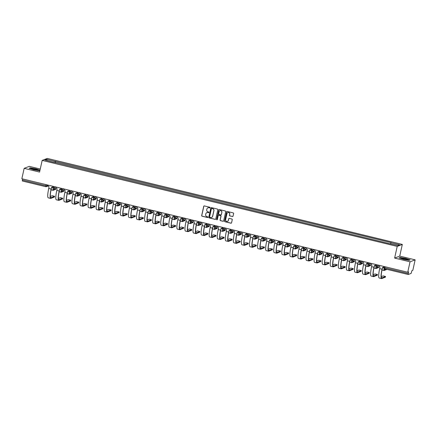 <?xml version="1.0" encoding="UTF-8"?>
<svg xmlns="http://www.w3.org/2000/svg" width="437" height="437" viewBox="0 0 437 437"><rect width="100%" height="100%" fill="white"/><g stroke="black" fill="none" stroke-linecap="round" stroke-linejoin="round"><path stroke-width="0.66" d="M210.022 207.668A0.371 0.366 -111.1 0 0 209.749 207.22L204.352 205.914A0.53 0.519 -111.1 0 0 203.729 206.302L201.675 215.556A0.53 0.519 -111.1 0 0 202.074 216.195L207.466 217.5A0.371 0.366 -111.1 0 0 207.903 217.227A0.371 0.366 -111.1 0 0 207.63 216.785L206.93 216.615A1.699 1.661 -111.1 0 1 205.669 214.572L205.838 213.802A1.699 1.661 -111.1 0 1 207.832 212.551L208.525 212.721A0.371 0.366 -111.1 0 0 208.962 212.448A0.371 0.366 -111.1 0 0 208.689 212L207.99 211.83A1.699 1.661 -111.1 0 1 206.728 209.793L206.898 209.023A1.699 1.661 -111.1 0 1 208.891 207.772L209.585 207.941A0.371 0.366 -111.1 0 0 210.022 207.668M232.418 216.534A0.53 0.519 -111.1 0 0 233.041 216.14L233.62 213.546A0.53 0.519 -111.1 0 0 233.221 212.906L227.229 211.453A0.53 0.519 -111.1 0 0 226.606 211.847L224.558 221.1A0.53 0.519 -111.1 0 0 224.951 221.739L230.944 223.192A0.53 0.519 -111.1 0 0 231.566 222.799L232.26 219.664A0.53 0.519 -111.1 0 0 231.867 219.024L229.305 218.402A0.53 0.519 -111.1 0 0 228.682 218.795L228.338 220.352A1.42 1.387 -111.1 0 1 226.071 221.084A1.42 1.387 -111.1 0 1 225.618 219.691L226.967 213.6A1.42 1.387 -111.1 0 1 229.234 212.868A1.42 1.387 -111.1 0 1 229.687 214.256L229.463 215.272A0.53 0.519 -111.1 0 0 229.857 215.911L232.522 216.49A0.53 0.519 -111.1 0 0 232.774 216.49M397.211 246.408L394.622 258.087L410.043 261.823L407.732 272.246L21.85 178.76L24.161 168.338L39.581 172.074L42.171 160.395L397.211 246.408L402.319 244.43L47.278 158.418L42.171 160.395M217.823 209.716A0.53 0.519 -111.1 0 0 217.429 209.083L211.437 207.63A0.53 0.519 -111.1 0 0 210.814 208.017L208.76 217.276A0.53 0.519 -111.1 0 0 209.154 217.91L215.151 219.363A0.53 0.519 -111.1 0 0 215.769 218.97L217.823 209.716M219.336 209.542L225.328 210.995A0.53 0.519 -111.1 0 1 225.721 211.628L223.668 220.887A0.53 0.519 -111.1 0 1 223.045 221.275L220.483 220.658A0.53 0.519 -111.1 0 1 220.09 220.019L220.92 216.266A0.53 0.519 -111.1 0 0 220.527 215.627L218.822 215.217A0.53 0.519 -111.1 0 0 218.205 215.605L217.336 219.516A0.371 0.366 -111.1 0 1 216.747 219.707A0.371 0.366 -111.1 0 1 216.626 219.341L218.713 209.935A0.53 0.519 -111.1 0 1 219.336 209.542M410.043 261.823L415.15 259.851L412.839 270.274L411.933 270.623L411.141 273.371L408.251 274.491L384.789 268.815L384.839 267.843L408.278 273.524L408.224 274.491L384.789 268.815A1.082 1.082 0 0 1 383.986 267.531L384.839 267.843L385.079 266.761M40.253 169.026L29.268 166.36L24.161 168.338M415.15 259.851L399.729 256.115L402.319 244.43M407.732 272.246L408.639 271.896L408.278 273.524M48.261 185.933L46.426 186.643A1.082 1.06 -111.1 0 1 45.803 186.681L22.342 181.005L22.396 180.033L45.83 185.714L47.07 185.883L48.234 185.435M22.637 178.952L22.396 180.033M53.587 162.242L44.902 159.986L46.617 159.325L55.308 161.428L54.871 162.553M390.514 243.72L391.137 242.639L55.308 161.428M390.897 242.732L399.593 244.84L397.872 245.501L388.941 243.491L53.593 162.094M39.996 170.184L35.872 168.851L30.311 167.863L29.17 168.305L33.594 169.731L39.161 170.725L39.947 170.419M394.622 258.087L399.729 256.115M410.141 259.884L405.716 258.453L400.155 257.464L399.014 257.906L403.438 259.332L408.999 260.321L410.141 259.884M55.259 162.646L55.548 161.335M46.617 159.325L47.141 160.532M209.853 207.903A0.371 0.366 -111.1 0 1 209.689 207.897L208.99 207.728A1.699 1.661 -111.1 0 0 207.963 207.815M206.903 212.595A1.699 1.661 -111.1 0 1 207.93 212.513L208.629 212.682A0.371 0.366 -111.1 0 0 208.793 212.682M204.101 205.914A0.53 0.519 -111.1 0 0 203.833 206.264L201.779 215.517A0.53 0.519 -111.1 0 0 202.173 216.157L207.57 217.462A0.371 0.366 -111.1 0 0 207.733 217.462M211.18 207.63A0.53 0.519 -111.1 0 0 210.918 207.979L208.864 217.233A0.53 0.519 -111.1 0 0 209.257 217.872L215.25 219.325A0.53 0.519 -111.1 0 0 215.507 219.319M211.836 208.482A0.371 0.366 -111.1 0 0 211.399 208.755L209.602 216.883A0.371 0.366 -111.1 0 0 209.875 217.326L210.612 217.506A1.699 1.661 -111.1 0 0 212.601 216.255L213.83 210.7A1.699 1.661 -111.1 0 0 212.573 208.662L211.94 208.444A0.371 0.366 -111.1 0 0 211.672 208.482M211.639 217.424A1.699 1.661 -111.1 0 0 212.704 216.217L212.601 216.255M211.94 208.444L212.672 208.624A1.699 1.661 -111.1 0 1 213.933 210.661L212.704 216.217M218.571 215.217A0.53 0.519 -111.1 0 1 218.926 215.173L220.63 215.588A0.53 0.519 -111.1 0 1 221.024 216.228L220.188 219.98A0.53 0.519 -111.1 0 0 220.587 220.614L223.149 221.237A0.53 0.519 -111.1 0 0 223.4 221.237M219.079 209.547A0.53 0.519 -111.1 0 0 218.811 209.891L216.73 219.303A0.371 0.366 -111.1 0 0 217.167 219.751M221.783 212.371A1.42 1.387 -111.1 0 0 219.915 210.716A1.42 1.387 -111.1 0 0 219.068 211.71L218.593 213.857A0.53 0.519 -111.1 0 0 218.986 214.496L220.685 214.906A0.53 0.519 -111.1 0 0 221.308 214.518L221.887 212.333A1.42 1.387 -111.1 0 0 219.964 210.7M221.04 214.867A0.53 0.519 -111.1 0 0 221.412 214.48L221.308 214.518M221.887 212.333L221.412 214.48M227.868 212.59A1.42 1.387 -111.1 0 1 229.791 214.217L229.562 215.233A0.53 0.519 -111.1 0 0 229.955 215.873L232.522 216.49M227.54 221.324A1.42 1.387 -111.1 0 0 228.436 220.308L228.338 220.352M229.048 218.407A0.53 0.519 -111.1 0 0 228.78 218.757L228.436 220.308M226.978 211.459A0.53 0.519 -111.1 0 0 226.71 211.808L224.662 221.062A0.53 0.519 -111.1 0 0 225.055 221.696L231.047 223.149A0.53 0.519 -111.1 0 0 231.299 223.149M55.679 189.292L55.843 188.637L53.309 188.134M53.412 187.096L53.243 187.861A2.726 0.459 103.6 0 0 53.117 190.308A2.726 0.459 103.6 0 0 53.172 190.303L55.674 189.336M55.821 188.658L53.325 189.625A2.027 0.339 -76.4 0 1 53.281 189.625A2.027 0.339 -76.4 0 1 53.38 187.806L53.505 187.227M54.45 196.95L54.614 196.295L52.211 195.738L50.326 196.47M48.294 185.168L48.245 185.392A1.082 1.06 -111.1 0 0 49.048 186.692L48.736 188.462A10.422 1.748 103.6 0 0 48.25 197.83L50.632 198.409A10.422 1.748 103.6 0 0 50.845 198.387L54.439 197M53.014 186.309L52.981 186.457A1.082 1.06 68.9 0 1 52.271 187.238M54.592 196.317L50.998 197.704A9.718 1.628 -76.4 0 1 50.796 197.726A9.718 1.628 -76.4 0 1 51.249 188.992L51.621 187.315M52.899 186.282L52.85 186.506A1.082 1.06 -111.1 0 1 51.582 187.304L51.113 189.041A10.422 1.748 103.6 0 0 50.632 198.409M63.753 191.248L63.917 190.592L61.382 190.09M61.486 189.052L61.317 189.811A2.726 0.459 103.6 0 0 61.191 192.264A2.726 0.459 103.6 0 0 61.246 192.258L63.742 191.291M63.895 190.614L61.399 191.581A2.027 0.339 -76.4 0 1 61.355 191.581A2.027 0.339 -76.4 0 1 61.448 189.762L61.579 189.183M71.826 193.203L71.99 192.548L69.456 192.045M69.554 191.007L69.39 191.767A2.726 0.459 103.6 0 0 69.259 194.219A2.726 0.459 103.6 0 0 69.319 194.214L71.815 193.247M71.963 192.57L69.467 193.536A2.027 0.339 -76.4 0 1 69.428 193.536A2.027 0.339 -76.4 0 1 69.521 191.717L69.647 191.138M31.464 168.819A3.512 0.399 12.5 0 0 34.889 169.846A3.512 0.399 12.5 0 0 38.052 170.222A3.512 0.399 12.5 0 0 37.953 169.977A3.512 0.399 12.5 0 0 33.857 168.813A3.512 0.399 12.5 0 0 31.333 168.731A3.512 0.399 12.5 0 0 31.464 168.819M29.443 168.392L30.426 168.01L35.812 168.972L39.969 170.315M39.947 170.414L39.155 170.725M36.763 170.173A2.66 0.3 12.5 0 0 32.524 169.234M401.308 258.42A3.512 0.399 12.5 0 0 404.733 259.447A3.512 0.399 12.5 0 0 407.896 259.818A3.512 0.399 12.5 0 0 407.797 259.578A3.512 0.399 12.5 0 0 403.701 258.414A3.512 0.399 12.5 0 0 401.177 258.333A3.512 0.399 12.5 0 0 401.308 258.42M399.287 257.994L400.265 257.612L405.656 258.573L409.944 259.955L408.999 260.321M406.607 259.775A2.66 0.3 12.5 0 0 402.368 258.835M62.524 198.906L62.688 198.251L60.284 197.693L58.394 198.425M56.368 187.123L56.313 187.347A1.082 1.06 -111.1 0 0 57.116 188.647L56.805 190.417A10.422 1.748 103.6 0 0 56.324 199.785L58.705 200.365A10.422 1.748 103.6 0 0 58.919 200.343L62.513 198.955M61.087 188.265L61.054 188.413A1.082 1.06 68.9 0 1 60.339 189.194M62.66 198.272L59.066 199.66A9.718 1.628 -76.4 0 1 58.869 199.682A9.718 1.628 -76.4 0 1 59.317 190.947L59.689 189.27M60.972 188.238L60.918 188.462A1.082 1.06 -111.1 0 1 59.651 189.259L59.186 190.996A10.422 1.748 103.6 0 0 58.705 200.365M70.592 200.862L70.756 200.206L68.352 199.649L66.468 200.381M64.436 189.079L64.386 189.303A1.082 1.06 -111.1 0 0 65.189 190.603L64.878 192.373A10.422 1.748 103.6 0 0 64.397 201.741L66.774 202.32A10.422 1.748 103.6 0 0 66.987 202.298L70.581 200.911M69.155 190.221L69.122 190.368A1.082 1.06 68.9 0 1 68.412 191.149M70.734 200.228L67.14 201.615A9.718 1.628 -76.4 0 1 66.943 201.637A9.718 1.628 -76.4 0 1 67.391 192.903L67.762 191.226M69.041 190.193L68.991 190.417A1.082 1.06 -111.1 0 1 67.724 191.215L67.26 192.952A10.422 1.748 103.6 0 0 66.774 202.32M79.895 195.159L80.058 194.503L77.524 193.995M77.628 192.963L77.458 193.722A2.726 0.459 103.6 0 0 77.333 196.175A2.726 0.459 103.6 0 0 77.387 196.169L79.884 195.202M80.037 194.525L77.54 195.492A2.027 0.339 -76.4 0 1 77.496 195.492A2.027 0.339 -76.4 0 1 77.595 193.673L77.72 193.094M87.968 197.114L88.132 196.459L85.597 195.951M85.701 194.918L85.532 195.678A2.726 0.459 103.6 0 0 85.406 198.13A2.726 0.459 103.6 0 0 85.461 198.125L87.957 197.158M88.11 196.481L85.614 197.442A2.027 0.339 -76.4 0 1 85.57 197.448A2.027 0.339 -76.4 0 1 85.663 195.629L85.794 195.049M96.042 199.07L96.2 198.414L93.671 197.906M93.769 196.874L93.6 197.633A2.726 0.459 103.6 0 0 93.474 200.086A2.726 0.459 103.6 0 0 93.534 200.08L96.031 199.114M96.178 198.436L93.682 199.398A2.027 0.339 -76.4 0 1 93.644 199.403A2.027 0.339 -76.4 0 1 93.736 197.584L93.862 197.005M78.665 202.817L78.829 202.162L76.426 201.604L74.536 202.336M72.509 191.035L72.46 191.259A1.082 1.06 -111.1 0 0 73.263 192.559L72.952 194.328A10.422 1.748 103.6 0 0 72.466 203.697L74.847 204.276A10.422 1.748 103.6 0 0 75.06 204.254L78.655 202.866M77.229 192.176L77.196 192.324A1.082 1.06 68.9 0 1 76.486 193.105M78.807 202.184L75.213 203.571A9.718 1.628 -76.4 0 1 75.011 203.593A9.718 1.628 -76.4 0 1 75.464 194.858L75.836 193.181M77.114 192.149L77.065 192.373A1.082 1.06 -111.1 0 1 75.798 193.17L75.328 194.907A10.422 1.748 103.6 0 0 74.847 204.276M86.739 204.773L86.897 204.117L84.499 203.56L82.609 204.292M80.577 192.99L80.528 193.214A1.082 1.06 -111.1 0 0 81.331 194.514L81.02 196.284A10.422 1.748 103.6 0 0 80.539 205.652L82.921 206.231A10.422 1.748 103.6 0 0 83.134 206.209L86.728 204.822M85.302 194.132L85.27 194.279A1.082 1.06 68.9 0 1 84.554 195.06M86.876 204.139L83.281 205.527A9.718 1.628 -76.4 0 1 83.085 205.548A9.718 1.628 -76.4 0 1 83.533 196.814L83.904 195.137M85.182 194.104L85.133 194.328A1.082 1.06 -111.1 0 1 83.866 195.126L83.401 196.863A10.422 1.748 103.6 0 0 82.921 206.231M94.807 206.728L94.971 206.073L92.568 205.516L90.683 206.248M88.651 194.946L88.602 195.17A1.082 1.06 -111.1 0 0 89.405 196.47L89.093 198.24A10.422 1.748 103.6 0 0 88.607 207.608L90.989 208.187A10.422 1.748 103.6 0 0 91.202 208.165L94.796 206.772M93.371 196.087L93.338 196.235A1.082 1.06 68.9 0 1 92.628 197.016M94.949 206.095L91.355 207.482A9.718 1.628 -76.4 0 1 91.153 207.504A9.718 1.628 -76.4 0 1 91.606 198.769L91.978 197.092M93.256 196.06L93.207 196.284A1.082 1.06 -111.1 0 1 91.939 197.082L91.475 198.819A10.422 1.748 103.6 0 0 90.989 208.187M104.11 201.025L104.274 200.37L101.739 199.862M101.843 198.83L101.674 199.589A2.726 0.459 103.6 0 0 101.548 202.041A2.726 0.459 103.6 0 0 101.603 202.036L104.099 201.069M104.252 200.392L101.755 201.353A2.027 0.339 -76.4 0 1 101.712 201.359A2.027 0.339 -76.4 0 1 101.805 199.54L101.936 198.961M102.881 208.684L103.045 208.028L100.641 207.471L98.751 208.203M96.724 196.901L96.675 197.125A1.082 1.06 -111.1 0 0 97.473 198.425L97.161 200.195A10.422 1.748 103.6 0 0 96.681 209.563L99.062 210.142A10.422 1.748 103.6 0 0 99.275 210.121L102.87 208.728M101.444 198.043L101.411 198.19A1.082 1.06 68.9 0 1 100.696 198.972M103.023 208.05L99.423 209.438A9.718 1.628 -76.4 0 1 99.226 209.46A9.718 1.628 -76.4 0 1 99.68 200.725L100.051 199.048M101.329 198.016L101.28 198.24A1.082 1.06 -111.1 0 1 100.013 199.037L99.543 200.774A10.422 1.748 103.6 0 0 99.062 210.142M112.183 202.981L112.347 202.326L109.813 201.818M109.916 200.785L109.747 201.544A2.726 0.459 103.6 0 0 109.621 203.997A2.726 0.459 103.6 0 0 109.676 203.992L112.172 203.025M112.325 202.347L109.824 203.309A2.027 0.339 -76.4 0 1 109.785 203.314A2.027 0.339 -76.4 0 1 109.878 201.495L110.009 200.916M110.949 210.639L111.113 209.984L108.715 209.427L106.825 210.159M104.793 198.857L104.743 199.081A1.082 1.06 -111.1 0 0 105.546 200.381L105.235 202.151A10.422 1.748 103.6 0 0 104.754 211.519L107.131 212.098A10.422 1.748 103.6 0 0 107.344 212.076L110.943 210.683M109.512 199.999L109.485 200.146A1.082 1.06 68.9 0 1 108.769 200.927M111.091 210.006L107.497 211.393A9.718 1.628 -76.4 0 1 107.3 211.415A9.718 1.628 -76.4 0 1 107.748 202.681L108.119 201.004M109.397 199.971L109.348 200.195A1.082 1.06 -111.1 0 1 108.081 200.993L107.617 202.73A10.422 1.748 103.6 0 0 107.131 212.098M120.257 204.937L120.415 204.281L117.881 203.773M117.985 202.741L117.815 203.5A2.726 0.459 103.6 0 0 117.69 205.953A2.726 0.459 103.6 0 0 117.744 205.947L120.246 204.98M120.394 204.303L117.897 205.264A2.027 0.339 -76.4 0 1 117.859 205.27A2.027 0.339 -76.4 0 1 117.952 203.451L118.077 202.872M119.022 212.595L119.186 211.94L116.783 211.382L114.898 212.114M112.866 200.812L112.817 201.036A1.082 1.06 -111.1 0 0 113.62 202.336L113.309 204.106A10.422 1.748 103.6 0 0 112.822 213.475L115.204 214.054A10.422 1.748 103.6 0 0 115.417 214.032L119.011 212.639M117.586 201.954L117.553 202.102A1.082 1.06 68.9 0 1 116.843 202.883M119.164 211.961L115.57 213.349A9.718 1.628 -76.4 0 1 115.368 213.371A9.718 1.628 -76.4 0 1 115.821 204.631L116.193 202.959M117.471 201.927L117.422 202.151A1.082 1.06 -111.1 0 1 116.155 202.948L115.685 204.685A10.422 1.748 103.6 0 0 115.204 214.054M128.325 206.892L128.489 206.237L125.954 205.729M126.058 204.696L125.889 205.456A2.726 0.459 103.6 0 0 125.763 207.908A2.726 0.459 103.6 0 0 125.818 207.903L128.314 206.936M128.467 206.259L125.971 207.22A2.027 0.339 -76.4 0 1 125.927 207.225A2.027 0.339 -76.4 0 1 126.02 205.406L126.151 204.827M127.096 214.551L127.26 213.895L124.856 213.338L122.966 214.07M120.94 202.768L120.885 202.992A1.082 1.06 -111.1 0 0 121.688 204.292L121.377 206.062A10.422 1.748 103.6 0 0 120.896 215.43L123.278 216.009A10.422 1.748 103.6 0 0 123.491 215.987L127.085 214.594M125.659 203.91L125.627 204.057A1.082 1.06 68.9 0 1 124.911 204.838M127.233 213.917L123.638 215.304A9.718 1.628 -76.4 0 1 123.442 215.326A9.718 1.628 -76.4 0 1 123.89 206.586L124.261 204.915M125.545 203.882L125.49 204.106A1.082 1.06 -111.1 0 1 124.228 204.904L123.758 206.641A10.422 1.748 103.6 0 0 123.278 216.009M136.399 208.848L136.562 208.192L134.028 207.684M134.132 206.652L133.962 207.411A2.726 0.459 103.6 0 0 133.837 209.864A2.726 0.459 103.6 0 0 133.891 209.858L136.388 208.891L136.562 208.192M136.541 208.214L134.039 209.176A2.027 0.339 -76.4 0 1 134.001 209.181A2.027 0.339 -76.4 0 1 134.093 207.362L134.219 206.783M135.164 216.506L135.328 215.851L132.924 215.294L131.04 216.025M129.008 204.724L128.959 204.948A1.082 1.06 -111.1 0 0 129.762 206.248L129.45 208.017A10.422 1.748 103.6 0 0 128.97 217.386L131.346 217.965A10.422 1.748 103.6 0 0 131.559 217.943L135.153 216.55M133.727 205.865L133.695 206.013A1.082 1.06 68.9 0 1 132.985 206.794M135.306 215.873L131.712 217.26A9.718 1.628 -76.4 0 1 131.515 217.282A9.718 1.628 -76.4 0 1 131.963 208.542L132.335 206.87M133.613 205.838L133.564 206.062A1.082 1.06 -111.1 0 1 132.296 206.859L131.832 208.596A10.422 1.748 103.6 0 0 131.346 217.965M144.467 210.803L144.631 210.148L142.096 209.64M142.2 208.607L142.03 209.367A2.726 0.459 103.6 0 0 141.905 211.819A2.726 0.459 103.6 0 0 141.959 211.814L144.456 210.847M144.609 210.17L142.112 211.131A2.027 0.339 -76.4 0 1 142.069 211.137A2.027 0.339 -76.4 0 1 142.167 209.318L142.293 208.739M143.238 218.462L143.402 217.806L140.998 217.249L139.108 217.981M137.081 206.679L137.032 206.903A1.082 1.06 -111.1 0 0 137.835 208.203L137.524 209.973A10.422 1.748 103.6 0 0 137.038 219.341L139.419 219.92A10.422 1.748 103.6 0 0 139.632 219.898L143.227 218.505M141.801 207.821L141.768 207.968A1.082 1.06 68.9 0 1 141.058 208.749M143.249 218.489L143.402 217.806L139.785 219.216A9.718 1.628 -76.4 0 1 139.583 219.237A9.718 1.628 -76.4 0 1 140.037 210.497L140.408 208.826M141.686 207.793L141.637 208.017A1.082 1.06 -111.1 0 1 140.37 208.815L139.9 210.552A10.422 1.748 103.6 0 0 139.419 219.92M152.54 212.759L152.704 212.103L150.17 211.595M150.273 210.563L150.104 211.322A2.726 0.459 103.6 0 0 149.978 213.775A2.726 0.459 103.6 0 0 150.033 213.769L152.529 212.803L152.704 212.103M152.682 212.125L150.186 213.087A2.027 0.339 -76.4 0 1 150.142 213.092A2.027 0.339 -76.4 0 1 150.235 211.273L150.366 210.694M151.311 220.417L151.475 219.762L149.072 219.205L147.182 219.937M145.15 208.635L145.1 208.859A1.082 1.06 -111.1 0 0 145.903 210.159L145.592 211.929A10.422 1.748 103.6 0 0 145.111 221.297L147.493 221.876A10.422 1.748 103.6 0 0 147.706 221.854L151.3 220.461M149.875 209.776L149.842 209.924A1.082 1.06 68.9 0 1 149.126 210.705M151.448 219.784L147.853 221.171A9.718 1.628 -76.4 0 1 147.657 221.193A9.718 1.628 -76.4 0 1 148.105 212.453L148.476 210.781M149.754 209.749L149.705 209.973A1.082 1.06 -111.1 0 1 148.438 210.771L147.974 212.508A10.422 1.748 103.6 0 0 147.493 221.876M160.614 214.714L160.778 214.059L158.243 213.551M158.341 212.519L158.178 213.278A2.726 0.459 103.6 0 0 158.047 215.731A2.726 0.459 103.6 0 0 158.107 215.725L160.603 214.758M160.75 214.081L158.254 215.042A2.027 0.339 -76.4 0 1 158.216 215.048A2.027 0.339 -76.4 0 1 158.309 213.229L158.434 212.65M159.379 222.373L159.543 221.717L157.14 221.16L155.255 221.892M153.223 210.59L153.174 210.814A1.082 1.06 -111.1 0 0 153.977 212.114L153.666 213.884A10.422 1.748 103.6 0 0 153.185 223.252L155.561 223.831A10.422 1.748 103.6 0 0 155.774 223.81L159.368 222.417M157.943 211.732L157.91 211.879A1.082 1.06 68.9 0 1 157.2 212.661M159.521 221.739L155.927 223.127A9.718 1.628 -76.4 0 1 155.725 223.149A9.718 1.628 -76.4 0 1 156.178 214.409L156.55 212.737M157.828 211.705L157.779 211.929A1.082 1.06 -111.1 0 1 156.512 212.726L156.047 214.463A10.422 1.748 103.6 0 0 155.561 223.831M168.682 216.67L168.846 216.015L166.311 215.507M166.415 214.474L166.246 215.233A2.726 0.459 103.6 0 0 166.12 217.686A2.726 0.459 103.6 0 0 166.175 217.681L168.671 216.714M168.824 216.031L166.328 216.998A2.027 0.339 -76.4 0 1 166.284 217.003A2.027 0.339 -76.4 0 1 166.377 215.184L166.508 214.605M167.453 224.328L167.617 223.673L165.213 223.116L163.323 223.848M161.297 212.546L161.248 212.77A1.082 1.06 -111.1 0 0 162.051 214.07L161.739 215.84A10.422 1.748 103.6 0 0 161.253 225.208L163.635 225.787A10.422 1.748 103.6 0 0 163.848 225.765L167.442 224.372M166.016 213.688L165.984 213.835A1.082 1.06 68.9 0 1 165.268 214.616M167.595 223.695L163.995 225.082A9.718 1.628 -76.4 0 1 163.799 225.104A9.718 1.628 -76.4 0 1 164.252 216.364L164.623 214.693M165.902 213.66L165.852 213.884A1.082 1.06 -111.1 0 1 164.585 214.682L164.115 216.419A10.422 1.748 103.6 0 0 163.635 225.787M176.756 218.626L176.919 217.97L174.385 217.462M174.489 216.43L174.319 217.189A2.726 0.459 103.6 0 0 174.194 219.642A2.726 0.459 103.6 0 0 174.248 219.636L176.745 218.669M176.898 217.987L174.396 218.953A2.027 0.339 -76.4 0 1 174.358 218.959A2.027 0.339 -76.4 0 1 174.45 217.14L174.582 216.561M175.527 226.284L175.685 225.629L173.287 225.071L171.397 225.803M169.365 214.501L169.316 214.725A1.082 1.06 -111.1 0 0 170.119 216.025L169.807 217.795A10.422 1.748 103.6 0 0 169.327 227.164L171.703 227.743A10.422 1.748 103.6 0 0 171.916 227.721L175.516 226.328M174.084 215.643L174.057 215.791A1.082 1.06 68.9 0 1 173.342 216.566M175.663 225.65L172.069 227.038A9.718 1.628 -76.4 0 1 171.872 227.06A9.718 1.628 -76.4 0 1 172.32 218.32L172.691 216.648M173.97 215.616L173.921 215.84A1.082 1.06 -111.1 0 1 172.653 216.637L172.189 218.374A10.422 1.748 103.6 0 0 171.703 227.743M184.829 220.581L184.988 219.926L182.453 219.418M182.557 218.385L182.387 219.145A2.726 0.459 103.6 0 0 182.262 221.597A2.726 0.459 103.6 0 0 182.316 221.592L184.818 220.625M184.966 219.942L182.469 220.909A2.027 0.339 -76.4 0 1 182.431 220.914A2.027 0.339 -76.4 0 1 182.524 219.095L182.65 218.516M183.595 228.24L183.758 227.584L181.355 227.027L179.47 227.759M177.438 216.457L177.389 216.681A1.082 1.06 -111.1 0 0 178.192 217.981L177.881 219.751A10.422 1.748 103.6 0 0 177.395 229.119L179.776 229.698A10.422 1.748 103.6 0 0 179.989 229.676L183.584 228.283L183.758 227.584M182.158 217.599L182.125 217.746A1.082 1.06 68.9 0 1 181.415 218.522M183.737 227.606L180.142 228.993A9.718 1.628 -76.4 0 1 179.94 229.015A9.718 1.628 -76.4 0 1 180.394 220.275L180.765 218.598M182.043 217.571L181.994 217.795A1.082 1.06 -111.1 0 1 180.727 218.593L180.263 220.33A10.422 1.748 103.6 0 0 179.776 229.698M192.897 222.537L193.061 221.881L190.527 221.373M190.63 220.341L190.461 221.1A2.726 0.459 103.6 0 0 190.335 223.553A2.726 0.459 103.6 0 0 190.39 223.547L192.886 222.58M193.039 221.898L190.543 222.865A2.027 0.339 -76.4 0 1 190.499 222.87A2.027 0.339 -76.4 0 1 190.592 221.051L190.723 220.472M191.668 230.195L191.832 229.54L189.429 228.983L187.539 229.715M185.512 218.413L185.463 218.637A1.082 1.06 -111.1 0 0 186.26 219.931L185.949 221.706A10.422 1.748 103.6 0 0 185.468 231.075L187.85 231.654A10.422 1.748 103.6 0 0 188.063 231.632L191.657 230.239M190.232 219.554L190.199 219.702A1.082 1.06 68.9 0 1 189.483 220.477M191.81 229.562L188.21 230.949A9.718 1.628 -76.4 0 1 188.014 230.971A9.718 1.628 -76.4 0 1 188.462 222.231L188.833 220.554M190.117 219.527L190.068 219.751A1.082 1.06 -111.1 0 1 188.8 220.548L188.331 222.286A10.422 1.748 103.6 0 0 187.85 231.654M200.971 224.492L201.135 223.837L198.6 223.329M198.704 222.296L198.535 223.056A2.726 0.459 103.6 0 0 198.409 225.508A2.726 0.459 103.6 0 0 198.464 225.503L200.96 224.536M201.113 223.853L198.611 224.82A2.027 0.339 -76.4 0 1 198.573 224.826A2.027 0.339 -76.4 0 1 198.666 223.007L198.791 222.428M199.736 232.151L199.9 231.495L197.497 230.938L195.612 231.67M193.58 220.368L193.531 220.592A1.082 1.06 -111.1 0 0 194.334 221.887L194.023 223.662A10.422 1.748 103.6 0 0 193.542 233.03L195.918 233.604A10.422 1.748 103.6 0 0 196.131 233.587L199.731 232.194M198.3 221.51L198.267 221.657A1.082 1.06 68.9 0 1 197.557 222.433M199.878 231.517L196.284 232.905A9.718 1.628 -76.4 0 1 196.087 232.926A9.718 1.628 -76.4 0 1 196.535 224.186L196.907 222.509M198.185 221.483L198.136 221.706A1.082 1.06 -111.1 0 1 196.868 222.504L196.404 224.241A10.422 1.748 103.6 0 0 195.918 233.604M209.039 226.448L209.203 225.792L206.668 225.284M206.772 224.252L206.603 225.011A2.726 0.459 103.6 0 0 206.477 227.464A2.726 0.459 103.6 0 0 206.532 227.458L209.033 226.492M209.181 225.809L206.685 226.776A2.027 0.339 -76.4 0 1 206.641 226.781A2.027 0.339 -76.4 0 1 206.739 224.962L206.865 224.383M207.81 234.106L207.974 233.451L205.57 232.894L203.686 233.626M201.654 222.324L201.604 222.548A1.082 1.06 -111.1 0 0 202.407 223.842L202.096 225.618A10.422 1.748 103.6 0 0 201.61 234.986L203.992 235.559A10.422 1.748 103.6 0 0 204.205 235.543L207.799 234.15M206.373 223.465L206.34 223.613A1.082 1.06 68.9 0 1 205.63 224.389M207.952 233.473L204.358 234.86A9.718 1.628 -76.4 0 1 204.155 234.882A9.718 1.628 -76.4 0 1 204.609 226.142L204.98 224.465M206.259 223.438L206.209 223.662A1.082 1.06 -111.1 0 1 204.942 224.46L204.472 226.197A10.422 1.748 103.6 0 0 203.992 235.559M217.113 228.398L217.276 227.748L214.742 227.24M214.846 226.208L214.676 226.967A2.726 0.459 103.6 0 0 214.551 229.42A2.726 0.459 103.6 0 0 214.605 229.414L217.102 228.447M217.255 227.764L214.758 228.731A2.027 0.339 -76.4 0 1 214.714 228.737A2.027 0.339 -76.4 0 1 214.807 226.918L214.938 226.339M215.883 236.062L216.047 235.406L213.644 234.849L211.754 235.581M209.727 224.279L209.673 224.503A1.082 1.06 -111.1 0 0 210.476 225.798L210.164 227.573A10.422 1.748 103.6 0 0 209.684 236.941L212.065 237.515A10.422 1.748 103.6 0 0 212.278 237.499L215.873 236.106M214.447 225.421L214.414 225.568A1.082 1.06 68.9 0 1 213.698 226.344M216.02 235.428L212.426 236.816A9.718 1.628 -76.4 0 1 212.229 236.838A9.718 1.628 -76.4 0 1 212.677 228.098L213.048 226.421M214.332 225.394L214.277 225.618A1.082 1.06 -111.1 0 1 213.01 226.415L212.546 228.152A10.422 1.748 103.6 0 0 212.065 237.515M225.186 230.354L225.35 229.704L222.815 229.196M222.914 228.163L222.75 228.922A2.726 0.459 103.6 0 0 222.619 231.375A2.726 0.459 103.6 0 0 222.679 231.37L225.175 230.403M225.323 229.72L222.826 230.687A2.027 0.339 -76.4 0 1 222.788 230.692A2.027 0.339 -76.4 0 1 222.881 228.873L223.007 228.294M223.952 238.018L224.115 237.362L221.712 236.805L219.827 237.537M217.795 226.235L217.746 226.459A1.082 1.06 -111.1 0 0 218.549 227.753L218.238 229.529A10.422 1.748 103.6 0 0 217.757 238.897L220.133 239.471A10.422 1.748 103.6 0 0 220.346 239.454L223.941 238.061M222.515 227.377L222.482 227.524A1.082 1.06 68.9 0 1 221.772 228.3M224.094 237.384L220.499 238.771A9.718 1.628 -76.4 0 1 220.303 238.793A9.718 1.628 -76.4 0 1 220.751 230.053L221.122 228.376M222.4 227.349L222.351 227.573A1.082 1.06 -111.1 0 1 221.084 228.371L220.619 230.108A10.422 1.748 103.6 0 0 220.133 239.471M233.254 232.309L233.418 231.659L230.883 231.151M230.987 230.119L230.818 230.878A2.726 0.459 103.6 0 0 230.692 233.331A2.726 0.459 103.6 0 0 230.747 233.325L233.243 232.358M233.396 231.676L230.9 232.642A2.027 0.339 -76.4 0 1 230.856 232.648A2.027 0.339 -76.4 0 1 230.949 230.829L231.08 230.25M232.025 239.973L232.189 239.318L229.786 238.76L227.895 239.492M225.869 228.19L225.82 228.414A1.082 1.06 -111.1 0 0 226.623 229.709L226.311 231.484A10.422 1.748 103.6 0 0 225.825 240.853L228.207 241.426A10.422 1.748 103.6 0 0 228.42 241.41L232.014 240.017M230.589 229.332L230.556 229.48A1.082 1.06 68.9 0 1 229.846 230.255M232.167 239.334L228.573 240.727A9.718 1.628 -76.4 0 1 228.371 240.749A9.718 1.628 -76.4 0 1 228.824 232.009L229.196 230.332M230.474 229.305L230.425 229.529A1.082 1.06 -111.1 0 1 229.157 230.326L228.688 232.063A10.422 1.748 103.6 0 0 228.207 241.426M241.328 234.265L241.492 233.615L238.957 233.107M239.061 232.074L238.892 232.834A2.726 0.459 103.6 0 0 238.766 235.286A2.726 0.459 103.6 0 0 238.821 235.281L241.317 234.314M241.47 233.631L238.973 234.598A2.027 0.339 -76.4 0 1 238.93 234.603A2.027 0.339 -76.4 0 1 239.023 232.784L239.154 232.205M240.099 241.929L240.257 241.273L237.859 240.716L235.969 241.448M233.937 230.141L233.888 230.37A1.082 1.06 -111.1 0 0 234.691 231.665L234.379 233.44A10.422 1.748 103.6 0 0 233.899 242.808L236.28 243.382A10.422 1.748 103.6 0 0 236.493 243.365L240.088 241.972M238.662 231.288L238.629 231.435A1.082 1.06 68.9 0 1 237.914 232.211M240.235 241.29L236.641 242.682A9.718 1.628 -76.4 0 1 236.444 242.699A9.718 1.628 -76.4 0 1 236.892 233.964L237.264 232.287M238.542 231.26L238.493 231.484A1.082 1.06 -111.1 0 1 237.225 232.282L236.761 234.019A10.422 1.748 103.6 0 0 236.28 243.382M249.401 236.22L249.56 235.57L247.025 235.062M247.129 234.03L246.96 234.789A2.726 0.459 103.6 0 0 246.834 237.242A2.726 0.459 103.6 0 0 246.894 237.236L249.39 236.27M249.538 235.587L247.042 236.554A2.027 0.339 -76.4 0 1 247.003 236.559A2.027 0.339 -76.4 0 1 247.096 234.74L247.222 234.161M248.167 243.884L248.331 243.229L245.927 242.672L244.043 243.404M242.011 232.096L241.961 232.326A1.082 1.06 -111.1 0 0 242.764 233.62L242.453 235.396A10.422 1.748 103.6 0 0 241.967 244.764L244.349 245.337A10.422 1.748 103.6 0 0 244.562 245.321L248.156 243.928M246.73 233.243L246.697 233.391A1.082 1.06 68.9 0 1 245.987 234.166M248.309 243.245L244.715 244.638A9.718 1.628 -76.4 0 1 244.512 244.654A9.718 1.628 -76.4 0 1 244.966 235.92L245.337 234.243M246.615 233.216L246.566 233.44A1.082 1.06 -111.1 0 1 245.299 234.237L244.835 235.975A10.422 1.748 103.6 0 0 244.349 245.337M257.469 238.176L257.633 237.526L255.099 237.018M255.203 235.985L255.033 236.745A2.726 0.459 103.6 0 0 254.908 239.197A2.726 0.459 103.6 0 0 254.962 239.192L257.459 238.225M257.612 237.542L255.115 238.509A2.027 0.339 -76.4 0 1 255.071 238.515A2.027 0.339 -76.4 0 1 255.164 236.696L255.295 236.117M256.24 245.84L256.404 245.184L254.001 244.627L252.111 245.359M250.084 234.052L250.035 234.281A1.082 1.06 -111.1 0 0 250.833 235.576L250.521 237.351A10.422 1.748 103.6 0 0 250.04 246.719L252.422 247.293A10.422 1.748 103.6 0 0 252.635 247.276L256.229 245.884M254.804 235.199L254.771 235.341A1.082 1.06 68.9 0 1 254.055 236.122M256.382 245.201L252.783 246.594A9.718 1.628 -76.4 0 1 252.586 246.61A9.718 1.628 -76.4 0 1 253.034 237.875L253.411 236.198M254.689 235.172L254.64 235.396A1.082 1.06 -111.1 0 1 253.373 236.193L252.903 237.93A10.422 1.748 103.6 0 0 252.422 247.293M265.543 240.132L265.707 239.481L263.172 238.973M263.276 237.941L263.107 238.7A2.726 0.459 103.6 0 0 262.981 241.153A2.726 0.459 103.6 0 0 263.036 241.148L265.532 240.181M265.685 239.498L263.183 240.465A2.027 0.339 -76.4 0 1 263.145 240.47A2.027 0.339 -76.4 0 1 263.238 238.651L263.364 238.072M264.309 247.795L264.472 247.14L262.069 246.583L260.184 247.309M258.152 236.007L258.103 236.237A1.082 1.06 -111.1 0 0 258.906 237.531L258.595 239.307A10.422 1.748 103.6 0 0 258.114 248.675L260.49 249.248A10.422 1.748 103.6 0 0 260.703 249.232L264.303 247.839M262.872 237.154L262.839 237.296A1.082 1.06 68.9 0 1 262.129 238.078M264.451 247.156L260.856 248.549A9.718 1.628 -76.4 0 1 260.66 248.566A9.718 1.628 -76.4 0 1 261.108 239.831L261.479 238.154M262.757 237.127L262.708 237.351A1.082 1.06 -111.1 0 1 261.441 238.149L260.976 239.886A10.422 1.748 103.6 0 0 260.49 249.248M273.611 242.087L273.775 241.437L271.24 240.929M271.344 239.897L271.175 240.656A2.726 0.459 103.6 0 0 271.049 243.109A2.726 0.459 103.6 0 0 271.104 243.103L273.606 242.136L273.775 241.437M273.753 241.453L271.257 242.42A2.027 0.339 -76.4 0 1 271.213 242.426A2.027 0.339 -76.4 0 1 271.311 240.607L271.437 240.028M272.382 249.751L272.546 249.095L270.142 248.538L268.258 249.265M266.226 237.963L266.177 238.192A1.082 1.06 -111.1 0 0 266.98 239.487L266.668 241.262A10.422 1.748 103.6 0 0 266.182 250.63L268.564 251.204A10.422 1.748 103.6 0 0 268.777 251.188L272.371 249.795M270.945 239.11L270.913 239.252A1.082 1.06 68.9 0 1 270.203 240.033M272.524 249.112L268.93 250.505A9.718 1.628 -76.4 0 1 268.728 250.521A9.718 1.628 -76.4 0 1 269.181 241.787L269.553 240.11M270.831 239.083L270.782 239.307A1.082 1.06 -111.1 0 1 269.514 240.104L269.045 241.841A10.422 1.748 103.6 0 0 268.564 251.204M281.685 244.043L281.849 243.393L279.314 242.885M279.418 241.852L279.248 242.611A2.726 0.459 103.6 0 0 279.123 245.064A2.726 0.459 103.6 0 0 279.177 245.059L281.674 244.092M281.827 243.409L279.33 244.376A2.027 0.339 -76.4 0 1 279.287 244.381A2.027 0.339 -76.4 0 1 279.38 242.562L279.511 241.983M280.456 251.701L280.62 251.051L278.216 250.494L276.326 251.22M274.299 239.918L274.245 240.148A1.082 1.06 -111.1 0 0 275.048 241.442L274.736 243.218A10.422 1.748 103.6 0 0 274.256 252.586L276.637 253.16A10.422 1.748 103.6 0 0 276.85 253.143L280.445 251.75M279.019 241.066L278.986 241.208A1.082 1.06 68.9 0 1 278.271 241.989M280.592 251.067L276.998 252.46A9.718 1.628 -76.4 0 1 276.801 252.477A9.718 1.628 -76.4 0 1 277.249 243.742L277.621 242.065M278.904 241.038L278.85 241.262A1.082 1.06 -111.1 0 1 277.582 242.06L277.118 243.791A10.422 1.748 103.6 0 0 276.637 253.16M289.758 245.998L289.922 245.348L287.388 244.84M287.486 243.808L287.322 244.567A2.726 0.459 103.6 0 0 287.191 247.02A2.726 0.459 103.6 0 0 287.251 247.014L289.747 246.047M289.895 245.365L287.399 246.331A2.027 0.339 -76.4 0 1 287.36 246.337A2.027 0.339 -76.4 0 1 287.453 244.518L287.579 243.939M288.524 253.657L288.688 253.007L286.284 252.449L284.4 253.176M282.368 241.874L282.318 242.103A1.082 1.06 -111.1 0 0 283.121 243.398L282.81 245.173A10.422 1.748 103.6 0 0 282.329 254.542L284.706 255.115A10.422 1.748 103.6 0 0 284.919 255.099L288.513 253.706M287.087 243.021L287.054 243.163A1.082 1.06 68.9 0 1 286.344 243.944M288.666 253.023L285.071 254.416A9.718 1.628 -76.4 0 1 284.875 254.432A9.718 1.628 -76.4 0 1 285.323 245.698L285.694 244.021M286.972 242.994L286.923 243.218A1.082 1.06 -111.1 0 1 285.656 244.015L285.192 245.747A10.422 1.748 103.6 0 0 284.706 255.115M297.826 247.954L297.99 247.304L295.456 246.796M295.559 245.763L295.39 246.523A2.726 0.459 103.6 0 0 295.265 248.975A2.726 0.459 103.6 0 0 295.319 248.97L297.816 248.003M297.843 247.981L297.99 247.304L295.472 248.287A2.027 0.339 -76.4 0 1 295.428 248.292A2.027 0.339 -76.4 0 1 295.527 246.473L295.652 245.894M296.597 255.612L296.761 254.962L294.358 254.405L292.468 255.132M290.441 243.83L290.392 244.059A1.082 1.06 -111.1 0 0 291.195 245.354L290.884 247.129A10.422 1.748 103.6 0 0 290.397 256.497L292.779 257.071A10.422 1.748 103.6 0 0 292.992 257.054L296.586 255.661M295.161 244.977L295.128 245.119A1.082 1.06 68.9 0 1 294.418 245.9M296.739 254.979L293.145 256.372A9.718 1.628 -76.4 0 1 292.943 256.388A9.718 1.628 -76.4 0 1 293.396 247.653L293.768 245.976M295.046 244.949L294.997 245.173A1.082 1.06 -111.1 0 1 293.73 245.971L293.26 247.703A10.422 1.748 103.6 0 0 292.779 257.071M305.9 249.909L306.064 249.259L303.529 248.751M303.633 247.719L303.464 248.478A2.726 0.459 103.6 0 0 303.338 250.931A2.726 0.459 103.6 0 0 303.393 250.925L305.889 249.959M306.042 249.276L303.546 250.243A2.027 0.339 -76.4 0 1 303.502 250.248A2.027 0.339 -76.4 0 1 303.595 248.424L303.726 247.85M304.671 257.568L304.829 256.918L302.431 256.361L300.541 257.087M298.509 245.785L298.46 246.015A1.082 1.06 -111.1 0 0 299.263 247.309L298.952 249.085A10.422 1.748 103.6 0 0 298.471 258.453L300.853 259.026A10.422 1.748 103.6 0 0 301.066 259.01L304.66 257.617M303.234 246.932L303.202 247.074A1.082 1.06 68.9 0 1 302.486 247.855M304.808 256.934L301.213 258.327A9.718 1.628 -76.4 0 1 301.017 258.343A9.718 1.628 -76.4 0 1 301.464 249.609L301.836 247.932M303.114 246.905L303.065 247.129A1.082 1.06 -111.1 0 1 301.798 247.926L301.333 249.658A10.422 1.748 103.6 0 0 300.853 259.026M313.974 251.865L314.132 251.215L311.603 250.707M311.701 249.674L311.532 250.434A2.726 0.459 103.6 0 0 311.406 252.886A2.726 0.459 103.6 0 0 311.466 252.881L313.963 251.914M313.984 251.892L314.132 251.215L311.614 252.198A2.027 0.339 -76.4 0 1 311.576 252.204A2.027 0.339 -76.4 0 1 311.668 250.379L311.794 249.806M312.739 259.523L312.903 258.873L310.499 258.316L308.615 259.043M306.583 247.741L306.534 247.97A1.082 1.06 -111.1 0 0 307.337 249.265L307.025 251.04A10.422 1.748 103.6 0 0 306.539 260.408L308.921 260.982A10.422 1.748 103.6 0 0 309.134 260.96L312.728 259.573M311.302 248.888L311.27 249.03A1.082 1.06 68.9 0 1 310.56 249.811M312.881 258.89L309.287 260.283A9.718 1.628 -76.4 0 1 309.085 260.299A9.718 1.628 -76.4 0 1 309.538 251.565L309.909 249.888M311.188 248.861L311.139 249.085A1.082 1.06 -111.1 0 1 309.871 249.882L309.407 251.614A10.422 1.748 103.6 0 0 308.921 260.982M322.042 253.821L322.206 253.17L319.671 252.662M319.775 251.625L319.605 252.389A2.726 0.459 103.6 0 0 319.48 254.842A2.726 0.459 103.6 0 0 319.534 254.837L322.031 253.87M322.184 253.187L319.687 254.154A2.027 0.339 -76.4 0 1 319.644 254.159A2.027 0.339 -76.4 0 1 319.737 252.335L319.868 251.756M320.813 261.479L320.977 260.829L318.573 260.272L316.683 260.998M314.656 249.696L314.607 249.92A1.082 1.06 -111.1 0 0 315.41 251.22L315.093 252.996A10.422 1.748 103.6 0 0 314.613 262.364L316.994 262.937A10.422 1.748 103.6 0 0 317.207 262.916L320.802 261.528L320.977 260.829M319.376 250.843L319.343 250.985A1.082 1.06 68.9 0 1 318.628 251.767M320.955 260.845L317.355 262.238A9.718 1.628 -76.4 0 1 317.158 262.255A9.718 1.628 -76.4 0 1 317.612 253.52L317.983 251.843M319.261 250.816L319.212 251.04A1.082 1.06 -111.1 0 1 317.945 251.838L317.475 253.569A10.422 1.748 103.6 0 0 316.994 262.937M330.115 255.776L330.279 255.126L327.745 254.618M327.848 253.58L327.679 254.345A2.726 0.459 103.6 0 0 327.553 256.798A2.726 0.459 103.6 0 0 327.608 256.792L330.104 255.825M330.257 255.142L327.755 256.109A2.027 0.339 -76.4 0 1 327.717 256.115A2.027 0.339 -76.4 0 1 327.81 254.29L327.941 253.711M328.881 263.435L329.045 262.784L326.647 262.227L324.757 262.954M322.724 251.652L322.675 251.876A1.082 1.06 -111.1 0 0 323.478 253.176L323.167 254.951A10.422 1.748 103.6 0 0 322.686 264.319L325.062 264.893A10.422 1.748 103.6 0 0 325.275 264.871L328.875 263.484M327.444 252.799L327.417 252.941A1.082 1.06 68.9 0 1 326.701 253.722M329.023 262.801L325.428 264.194A9.718 1.628 -76.4 0 1 325.232 264.21A9.718 1.628 -76.4 0 1 325.68 255.476L326.051 253.799M327.329 252.772L327.28 252.996A1.082 1.06 -111.1 0 1 326.013 253.793L325.549 255.525A10.422 1.748 103.6 0 0 325.062 264.893M338.189 257.732L338.347 257.082L335.813 256.574M335.916 255.536L335.747 256.3A2.726 0.459 103.6 0 0 335.621 258.753A2.726 0.459 103.6 0 0 335.676 258.748L338.178 257.781M338.325 257.098L335.829 258.065A2.027 0.339 -76.4 0 1 335.791 258.07A2.027 0.339 -76.4 0 1 335.884 256.246L336.009 255.667M336.954 265.39L337.118 264.74L334.715 264.183L332.83 264.909M330.798 253.607L330.749 253.831A1.082 1.06 -111.1 0 0 331.552 255.132L331.241 256.907A10.422 1.748 103.6 0 0 330.754 266.275L333.136 266.849A10.422 1.748 103.6 0 0 333.349 266.827L336.943 265.439M335.518 254.755L335.485 254.897A1.082 1.06 68.9 0 1 334.775 255.678M337.096 264.756L333.502 266.149A9.718 1.628 -76.4 0 1 333.3 266.166A9.718 1.628 -76.4 0 1 333.753 257.431L334.125 255.754M335.403 254.722L335.354 254.951A1.082 1.06 -111.1 0 1 334.087 255.749L333.617 257.48A10.422 1.748 103.6 0 0 333.136 266.849M346.257 259.687L346.421 259.032L343.886 258.529M343.99 257.491L343.821 258.256A2.726 0.459 103.6 0 0 343.695 260.703A2.726 0.459 103.6 0 0 343.75 260.703L346.246 259.736M346.399 259.054L343.903 260.02A2.027 0.339 -76.4 0 1 343.859 260.026A2.027 0.339 -76.4 0 1 343.952 258.201L344.083 257.622M345.028 267.346L345.192 266.696L342.788 266.138L340.898 266.865M338.872 255.563L338.817 255.787A1.082 1.06 -111.1 0 0 339.62 257.087L339.309 258.862A10.422 1.748 103.6 0 0 338.828 268.231L341.21 268.804A10.422 1.748 103.6 0 0 341.423 268.782L345.017 267.395M343.591 256.71L343.558 256.852A1.082 1.06 68.9 0 1 342.843 257.633M345.164 266.712L341.57 268.105A9.718 1.628 -76.4 0 1 341.373 268.121A9.718 1.628 -76.4 0 1 341.821 259.387L342.193 257.71M343.477 256.677L343.422 256.907A1.082 1.06 -111.1 0 1 342.16 257.704L341.69 259.436A10.422 1.748 103.6 0 0 341.21 268.804M354.331 261.643L354.494 260.987L351.96 260.485M352.064 259.447L351.894 260.212A2.726 0.459 103.6 0 0 351.769 262.659A2.726 0.459 103.6 0 0 351.823 262.653L354.32 261.692M354.473 261.009L351.971 261.976A2.027 0.339 -76.4 0 1 351.932 261.982A2.027 0.339 -76.4 0 1 352.025 260.157L352.151 259.578M353.096 269.301L353.26 268.651L350.856 268.094L348.972 268.821M346.94 257.519L346.891 257.743A1.082 1.06 -111.1 0 0 347.694 259.043L347.382 260.818A10.422 1.748 103.6 0 0 346.902 270.186L349.278 270.76A10.422 1.748 103.6 0 0 349.491 270.738L353.085 269.35M351.659 258.666L351.627 258.808A1.082 1.06 68.9 0 1 350.916 259.589M353.238 268.668L349.644 270.061A9.718 1.628 -76.4 0 1 349.447 270.077A9.718 1.628 -76.4 0 1 349.895 261.342L350.266 259.665M351.545 258.633L351.495 258.862A1.082 1.06 -111.1 0 1 350.228 259.66L349.764 261.392A10.422 1.748 103.6 0 0 349.278 270.76M362.399 263.598L362.563 262.943L360.028 262.44M360.132 261.402L359.962 262.167A2.726 0.459 103.6 0 0 359.837 264.614A2.726 0.459 103.6 0 0 359.891 264.609L362.393 263.648M362.541 262.965L360.044 263.932A2.027 0.339 -76.4 0 1 360.001 263.937A2.027 0.339 -76.4 0 1 360.099 262.113L360.225 261.534M361.17 271.257L361.333 270.607L358.93 270.05L357.04 270.776M355.013 259.474L354.964 259.698A1.082 1.06 -111.1 0 0 355.767 260.998L355.456 262.774A10.422 1.748 103.6 0 0 354.97 272.142L357.351 272.715A10.422 1.748 103.6 0 0 357.564 272.693L361.159 271.306M359.733 260.621L359.7 260.763A1.082 1.06 68.9 0 1 358.99 261.545M361.312 270.623L357.717 272.016A9.718 1.628 -76.4 0 1 357.515 272.033A9.718 1.628 -76.4 0 1 357.969 263.298L358.34 261.621M359.618 260.589L359.569 260.818A1.082 1.06 -111.1 0 1 358.302 261.616L357.832 263.347A10.422 1.748 103.6 0 0 357.351 272.715M370.472 265.554L370.636 264.898L368.101 264.396M368.205 263.358L368.036 264.123A2.726 0.459 103.6 0 0 367.91 266.57A2.726 0.459 103.6 0 0 367.965 266.565L370.461 265.603M370.614 264.92L368.118 265.887A2.027 0.339 -76.4 0 1 368.074 265.893A2.027 0.339 -76.4 0 1 368.167 264.068L368.298 263.489M369.243 273.212L369.407 272.562L367.004 272.005L365.113 272.732M363.081 261.43L363.032 261.654A1.082 1.06 -111.1 0 0 363.835 262.954L363.524 264.729A10.422 1.748 103.6 0 0 363.043 274.097L365.425 274.671A10.422 1.748 103.6 0 0 365.638 274.649L369.232 273.262M367.807 262.577L367.774 262.719A1.082 1.06 68.9 0 1 367.058 263.5M369.38 272.579L365.785 273.972A9.718 1.628 -76.4 0 1 365.589 273.988A9.718 1.628 -76.4 0 1 366.037 265.254L366.408 263.577M367.686 262.544L367.637 262.774A1.082 1.06 -111.1 0 1 366.37 263.566L365.906 265.303A10.422 1.748 103.6 0 0 365.425 274.671M378.546 267.51L378.71 266.854L376.175 266.352M376.273 265.314L376.11 266.078A2.726 0.459 103.6 0 0 375.978 268.526A2.726 0.459 103.6 0 0 376.038 268.52L378.535 267.559M378.682 266.876L376.186 267.843A2.027 0.339 -76.4 0 1 376.148 267.843A2.027 0.339 -76.4 0 1 376.241 266.024L376.366 265.445M377.311 275.168L377.475 274.518L375.072 273.961L373.187 274.687M371.155 263.385L371.106 263.609A1.082 1.06 -111.1 0 0 371.909 264.909L371.597 266.685A10.422 1.748 103.6 0 0 371.117 276.047L373.493 276.626A10.422 1.748 103.6 0 0 373.706 276.605L377.3 275.217M375.875 264.527L375.842 264.675A1.082 1.06 68.9 0 1 375.132 265.456M377.453 274.534L373.859 275.927A9.718 1.628 -76.4 0 1 373.657 275.944A9.718 1.628 -76.4 0 1 374.11 267.209L374.482 265.532M375.76 264.5L375.711 264.729A1.082 1.06 -111.1 0 1 374.443 265.521L373.979 267.258A10.422 1.748 103.6 0 0 373.493 276.626M386.024 269.116L384.26 269.798A2.027 0.339 -76.4 0 1 384.216 269.798A2.027 0.339 -76.4 0 1 384.216 268.46M384.118 268.323A2.726 0.459 103.6 0 0 384.052 270.481A2.726 0.459 103.6 0 0 384.107 270.476L386.603 269.514M385.385 277.124L385.549 276.474L383.145 275.916L381.255 276.643M379.229 265.341L379.179 265.565A1.082 1.06 -111.1 0 0 379.982 266.865L379.671 268.64A10.422 1.748 103.6 0 0 379.185 278.003L381.567 278.582A10.422 1.748 103.6 0 0 381.78 278.56L385.374 277.173M383.948 266.483L383.915 266.63A1.082 1.06 68.9 0 1 383.2 267.411M385.527 276.49L381.927 277.883A9.718 1.628 -76.4 0 1 381.73 277.899A9.718 1.628 -76.4 0 1 382.184 269.165L382.555 267.488M383.833 266.455L383.784 266.685A1.082 1.06 -111.1 0 1 382.517 267.477L382.047 269.214A10.422 1.748 103.6 0 0 381.567 278.582M384.221 266.554L383.986 267.531L384.205 266.548M47.283 184.922L47.07 185.883A1.082 1.06 -111.1 0 1 46.426 186.643A1.082 1.082 0 0 1 45.781 186.686L46.071 184.627M53.456 186.419L54.936 186.779M55.352 186.878A1.082 1.06 68.9 0 1 54.106 187.588M61.53 188.374L63.01 188.735M69.603 190.33L71.078 190.69M77.671 192.285L79.152 192.646M85.745 194.241L87.225 194.602M93.818 196.197L95.293 196.552M101.887 198.152L103.367 198.507M109.96 200.108L111.435 200.463M118.034 202.063L119.509 202.418M126.102 204.019L127.582 204.374M134.175 205.974L135.65 206.33M142.243 207.93L143.724 208.285M150.317 209.886L151.797 210.241M158.391 211.841L159.866 212.196M166.459 213.797L167.939 214.152M174.532 215.752L176.007 216.107M182.606 217.708L184.081 218.063M190.674 219.664L192.154 220.019M198.748 221.619L200.222 221.974M206.816 223.575L208.296 223.93M214.889 225.53L216.37 225.885M222.963 227.486L224.438 227.841M231.031 229.441L232.511 229.796M239.105 231.397L240.585 231.752M247.178 233.353L248.653 233.708M255.246 235.308L256.727 235.663M263.32 237.264L264.795 237.619M271.388 239.214L272.868 239.574M279.462 241.169L280.942 241.53M287.535 243.125L289.01 243.485M295.603 245.081L297.084 245.441M303.677 247.036L305.157 247.397M311.75 248.992L313.225 249.352M319.818 250.947L321.299 251.308M327.892 252.903L329.367 253.263M335.966 254.858L337.44 255.219M344.034 256.814L345.514 257.175M352.107 258.77L353.582 259.13M360.175 260.725L361.656 261.086M368.249 262.681L369.729 263.041M376.323 264.636L377.797 264.997M63.425 188.833A1.082 1.06 68.9 0 1 62.18 189.543M71.499 190.789A1.082 1.06 68.9 0 1 70.253 191.499M79.567 192.744A1.082 1.06 68.9 0 1 78.321 193.454M87.64 194.7A1.082 1.06 68.9 0 1 86.395 195.41M95.708 196.655A1.082 1.06 68.9 0 1 94.468 197.366M103.782 198.611A1.082 1.06 68.9 0 1 102.537 199.321M111.856 200.567A1.082 1.06 68.9 0 1 110.61 201.277M119.924 202.522A1.082 1.06 68.9 0 1 118.678 203.232M127.997 204.478A1.082 1.06 68.9 0 1 126.752 205.188M136.071 206.433A1.082 1.06 68.9 0 1 134.825 207.143M144.139 208.389A1.082 1.06 68.9 0 1 142.894 209.099M152.213 210.344A1.082 1.06 68.9 0 1 150.967 211.055M160.281 212.3A1.082 1.06 68.9 0 1 159.041 213.01M168.354 214.256A1.082 1.06 68.9 0 1 167.109 214.966M176.428 216.211A1.082 1.06 68.9 0 1 175.182 216.921M184.496 218.167A1.082 1.06 68.9 0 1 183.25 218.877M192.57 220.122A1.082 1.06 68.9 0 1 191.324 220.832M200.643 222.078A1.082 1.06 68.9 0 1 199.398 222.788M208.711 224.034A1.082 1.06 68.9 0 1 207.466 224.744M216.785 225.989A1.082 1.06 68.9 0 1 215.539 226.699M224.853 227.945A1.082 1.06 68.9 0 1 223.613 228.655M232.926 229.9A1.082 1.06 68.9 0 1 231.681 230.61M241 231.856A1.082 1.06 68.9 0 1 239.755 232.566M249.068 233.811A1.082 1.06 68.9 0 1 247.828 234.522M257.142 235.767A1.082 1.06 68.9 0 1 255.896 236.477M265.215 237.723A1.082 1.06 68.9 0 1 263.97 238.433M273.283 239.678A1.082 1.06 68.9 0 1 272.038 240.388M281.357 241.628A1.082 1.06 68.9 0 1 280.112 242.344M289.431 243.584A1.082 1.06 68.9 0 1 288.185 244.299M297.499 245.539A1.082 1.06 68.9 0 1 296.253 246.255M305.572 247.495A1.082 1.06 68.9 0 1 304.327 248.211M313.64 249.451A1.082 1.06 68.9 0 1 312.4 250.166M321.714 251.406A1.082 1.06 68.9 0 1 320.468 252.122M329.788 253.362A1.082 1.06 68.9 0 1 328.542 254.077M337.856 255.317A1.082 1.06 68.9 0 1 336.61 256.033M345.929 257.273A1.082 1.06 68.9 0 1 344.684 257.988M354.003 259.228A1.082 1.06 68.9 0 1 352.757 259.944M362.071 261.184A1.082 1.06 68.9 0 1 360.825 261.9M370.144 263.14A1.082 1.06 68.9 0 1 368.899 263.855M378.213 265.095A1.082 1.06 68.9 0 1 376.973 265.811M51.588 187.457L53.243 187.861M51.113 189.041L48.736 188.462M50.998 197.704L50.632 197.617M59.661 189.412L61.317 189.811M67.73 191.368L69.39 191.767M59.186 190.996L56.805 190.417M59.066 199.66L58.7 199.572M67.26 192.952L64.878 192.373M67.14 201.615L66.774 201.528M75.803 193.323L77.458 193.722M83.871 195.279L85.532 195.678M91.945 197.234L93.6 197.633M75.328 194.907L72.952 194.328M75.213 203.571L74.842 203.484M83.401 196.863L81.02 196.284M83.281 205.527L82.915 205.439M91.475 198.819L89.093 198.24M91.355 207.482L90.989 207.395M100.018 199.19L101.674 199.589M99.543 200.774L97.161 200.195M99.423 209.438L99.057 209.35M108.086 201.146L109.747 201.544M107.617 202.73L105.235 202.151M107.497 211.393L107.131 211.306M116.16 203.101L117.815 203.5M115.685 204.685L113.309 204.106M115.57 213.349L115.204 213.261M124.234 205.057L125.889 205.456M123.758 206.641L121.377 206.062M123.638 215.304L123.272 215.217M132.302 207.012L133.962 207.411M131.832 208.596L129.45 208.017M131.712 217.26L131.346 217.173M140.375 208.968L142.03 209.367M139.9 210.552L137.524 209.973M139.785 219.216L139.419 219.128M148.449 210.924L150.104 211.322M147.974 212.508L145.592 211.929M147.853 221.171L147.488 221.084M156.517 212.879L158.178 213.278M156.047 214.463L153.666 213.884M155.927 223.127L155.561 223.039M164.591 214.835L166.246 215.233M164.115 216.419L161.739 215.84M163.995 225.082L163.629 224.995M172.659 216.79L174.319 217.189M172.189 218.374L169.807 217.795M172.069 227.038L171.703 226.95M180.732 218.746L182.387 219.145M180.263 220.33L177.881 219.751M180.142 228.993L179.776 228.906M188.806 220.701L190.461 221.1M188.331 222.286L185.949 221.706M188.21 230.949L187.844 230.862M196.874 222.657L198.535 223.056M196.404 224.241L194.023 223.662M196.284 232.905L195.918 232.817M204.948 224.613L206.603 225.011M204.472 226.197L202.096 225.618M204.358 234.86L203.992 234.773M213.021 226.568L214.676 226.967M212.546 228.152L210.164 227.573M212.426 236.816L212.06 236.728M221.089 228.524L222.75 228.922M220.619 230.108L218.238 229.529M220.499 238.771L220.133 238.684M229.163 230.479L230.818 230.878M228.688 232.063L226.311 231.484M228.573 240.727L228.201 240.64M237.231 232.435L238.892 232.834M236.761 234.019L234.379 233.44M236.641 242.682L236.275 242.595M245.304 234.39L246.96 234.789M244.835 235.975L242.453 235.396M244.715 244.638L244.349 244.551M253.378 236.346L255.033 236.745M252.903 237.93L250.521 237.351M252.783 246.594L252.417 246.506M261.446 238.296L263.107 238.7M260.976 239.886L258.595 239.307M260.856 248.549L260.49 248.462M269.52 240.252L271.175 240.656M269.045 241.841L266.668 241.262M268.93 250.505L268.564 250.417M277.593 242.207L279.248 242.611M277.118 243.791L274.736 243.218M276.998 252.46L276.632 252.373M285.661 244.163L287.322 244.567M285.192 245.747L282.81 245.173M285.071 254.416L284.706 254.329M293.735 246.118L295.39 246.523M293.26 247.703L290.884 247.129M293.145 256.372L292.774 256.284M301.803 248.074L303.464 248.478M301.333 249.658L298.952 249.085M301.213 258.327L300.847 258.24M309.877 250.03L311.532 250.434M309.407 251.614L307.025 251.04M309.287 260.283L308.921 260.195M317.95 251.985L319.605 252.389M317.475 253.569L315.093 252.996M317.355 262.238L316.989 262.151M326.018 253.941L327.679 254.345M325.549 255.525L323.167 254.951M325.428 264.194L325.062 264.106M334.092 255.896L335.747 256.3M333.617 257.48L331.241 256.907M333.502 266.149L333.136 266.062M342.166 257.852L343.821 258.256M341.69 259.436L339.309 258.862M341.57 268.105L341.204 268.012M350.234 259.807L351.894 260.212M349.764 261.392L347.382 260.818M349.644 270.061L349.278 269.968M358.307 261.763L359.962 262.167M357.832 263.347L355.456 262.774M357.717 272.016L357.351 271.923M366.381 263.719L368.036 264.123M365.906 265.303L363.524 264.729M365.785 273.972L365.419 273.879M374.449 265.674L376.11 266.078M373.979 267.258L371.597 266.685M373.859 275.927L373.493 275.834M382.522 267.63L383.986 267.985M382.047 269.214L379.671 268.64M381.927 277.883L381.561 277.79M53.276 186.375A1.082 1.082 0 0 0 54.729 187.549L56.04 187.041M61.344 188.331A1.082 1.082 0 0 0 62.802 189.505L64.108 188.997M69.417 190.286A1.082 1.082 0 0 0 70.876 191.461L72.181 190.953M77.491 192.242A1.082 1.082 0 0 0 78.944 193.416L80.255 192.908M85.559 194.197A1.082 1.082 0 0 0 87.018 195.372L88.323 194.864M93.633 196.153A1.082 1.082 0 0 0 95.086 197.327L96.397 196.819M101.701 198.108A1.082 1.082 0 0 0 103.159 199.283L104.47 198.775M109.774 200.064A1.082 1.082 0 0 0 111.233 201.238L112.538 200.73M117.848 202.02A1.082 1.082 0 0 0 119.301 203.194L120.612 202.686M125.916 203.975A1.082 1.082 0 0 0 127.375 205.15L128.68 204.642M133.99 205.931A1.082 1.082 0 0 0 135.448 207.105L136.754 206.597M142.063 207.886A1.082 1.082 0 0 0 143.516 209.061L144.827 208.553M150.131 209.842A1.082 1.082 0 0 0 151.59 211.016L152.895 210.508M158.205 211.798A1.082 1.082 0 0 0 159.658 212.972L160.969 212.464M166.273 213.753A1.082 1.082 0 0 0 167.732 214.928L169.043 214.42M174.347 215.709A1.082 1.082 0 0 0 175.805 216.883L177.111 216.375M182.42 217.664A1.082 1.082 0 0 0 183.873 218.839L185.184 218.331M190.488 219.614A1.082 1.082 0 0 0 191.947 220.794L193.252 220.286M198.562 221.57A1.082 1.082 0 0 0 200.02 222.75L201.326 222.242M206.635 223.525A1.082 1.082 0 0 0 208.088 224.705L209.399 224.197M214.704 225.481A1.082 1.082 0 0 0 216.162 226.661L217.468 226.153M222.777 227.437A1.082 1.082 0 0 0 224.23 228.617L225.541 228.109M230.845 229.392A1.082 1.082 0 0 0 232.304 230.572L233.615 230.064M238.919 231.348A1.082 1.082 0 0 0 240.377 232.528L241.683 232.02M246.992 233.303A1.082 1.082 0 0 0 248.445 234.483L249.756 233.975M255.061 235.259A1.082 1.082 0 0 0 256.519 236.439L257.83 235.931M263.134 237.215A1.082 1.082 0 0 0 264.593 238.394L265.898 237.886M271.208 239.17A1.082 1.082 0 0 0 272.661 240.35L273.972 239.842M279.276 241.126A1.082 1.082 0 0 0 280.734 242.306L282.04 241.798M287.349 243.081A1.082 1.082 0 0 0 288.808 244.261L290.113 243.753M295.423 245.037A1.082 1.082 0 0 0 296.876 246.211L298.187 245.709M303.491 246.992A1.082 1.082 0 0 0 304.95 248.167L306.255 247.664M311.565 248.948A1.082 1.082 0 0 0 313.018 250.122L314.329 249.62M319.633 250.904A1.082 1.082 0 0 0 321.091 252.078L322.402 251.575M327.706 252.859A1.082 1.082 0 0 0 329.165 254.034L330.47 253.531M335.78 254.815A1.082 1.082 0 0 0 337.233 255.989L338.544 255.487M343.848 256.77A1.082 1.082 0 0 0 345.306 257.945L346.612 257.442M351.922 258.726A1.082 1.082 0 0 0 353.38 259.9L354.686 259.398M359.995 260.681A1.082 1.082 0 0 0 361.448 261.856L362.759 261.353M368.063 262.637A1.082 1.082 0 0 0 369.522 263.811L370.827 263.309M376.137 264.593A1.082 1.082 0 0 0 377.59 265.767L378.901 265.264M45.781 186.686L22.342 181.005M55.696 189.319L55.843 188.637M51.069 189.811L53.117 190.308M54.461 196.978L54.614 196.295M63.764 191.275L63.917 190.592M59.142 191.767L61.191 192.264M71.837 193.23L71.99 192.548M67.216 193.722L69.259 194.219M62.535 198.933L62.688 198.251M70.608 200.889L70.756 200.206M79.911 195.186L80.058 194.503M75.284 195.678L77.333 196.175M87.979 197.142L88.132 196.459M83.358 197.633L85.406 198.13M96.053 199.097L96.2 198.414M91.431 199.589L93.474 200.086M78.676 202.844L78.829 202.162M86.75 204.8L86.897 204.117M94.818 206.756L94.971 206.073M104.121 201.053L104.274 200.37M99.499 201.544L101.548 202.041M102.892 208.711L103.045 208.028M112.194 203.008L112.347 202.326M107.573 203.5L109.621 203.997M110.965 210.667L111.113 209.984M120.268 204.964L120.415 204.281M115.647 205.456L117.69 205.953M119.033 212.622L119.186 211.94M128.336 206.919L128.489 206.237M123.715 207.411L125.763 207.908M127.107 214.578L127.26 213.895M131.788 209.367L133.837 209.864M135.18 216.534L135.328 215.851M144.483 210.831L144.631 210.148M139.856 211.322L141.905 211.819M147.93 213.278L149.978 213.775M151.322 220.445L151.475 219.762M160.625 214.742L160.778 214.059M156.004 215.233L158.047 215.731M159.396 222.4L159.543 221.717M168.698 216.697L168.846 216.015M164.072 217.189L166.12 217.686M167.464 224.356L167.617 223.673M176.767 218.653L176.919 217.97M172.145 219.145L174.194 219.642M175.537 226.311L175.685 225.629M184.84 220.609L184.988 219.926M180.219 221.1L182.262 221.597M192.908 222.564L193.061 221.881M188.287 223.056L190.335 223.553M191.679 230.223L191.832 229.54M200.982 224.52L201.135 223.837M196.36 225.011L198.409 225.508M199.753 232.178L199.9 231.495M209.055 226.47L209.203 225.792M204.429 226.967L206.477 227.464M207.821 234.134L207.974 233.451M217.123 228.425L217.276 227.748M212.502 228.922L214.551 229.42M215.894 236.089L216.047 235.406M225.197 230.381L225.35 229.704M220.576 230.878L222.619 231.375M223.968 238.045L224.115 237.362M233.271 232.337L233.418 231.659M228.644 232.834L230.692 233.331M232.036 240L232.189 239.318M241.339 234.292L241.492 233.615M236.717 234.789L238.766 235.286M240.11 241.956L240.257 241.273M249.412 236.248L249.56 235.57M244.791 236.745L246.834 237.242M248.178 243.912L248.331 243.229M257.48 238.203L257.633 237.526M252.859 238.7L254.908 239.197M256.251 245.867L256.404 245.184M265.554 240.159L265.707 239.481M260.933 240.656L262.981 241.153M264.325 247.823L264.472 247.14M269.001 242.611L271.049 243.109M272.393 249.773L272.546 249.095M281.696 244.07L281.849 243.393M277.074 244.567L279.123 245.064M280.467 251.728L280.62 251.051M289.769 246.026L289.922 245.348M285.148 246.523L287.191 247.02M288.54 253.684L288.688 253.007M293.216 248.478L295.265 248.975M296.608 255.64L296.761 254.962M305.911 249.937L306.064 249.259M301.29 250.434L303.338 250.931M304.682 257.595L304.829 256.918M309.363 252.389L311.406 252.886M312.75 259.551L312.903 258.873M322.053 253.848L322.206 253.17M317.431 254.345L319.48 254.842M330.126 255.803L330.279 255.126M325.505 256.3L327.553 256.798M328.897 263.462L329.045 262.784M338.2 257.759L338.347 257.082M333.578 258.256L335.621 258.753M336.965 265.417L337.118 264.74M346.268 259.715L346.421 259.032M341.647 260.212L343.695 260.703M345.039 267.373L345.192 266.696M354.341 261.67L354.494 260.987M349.72 262.167L351.769 262.659M353.112 269.329L353.26 268.651M362.415 263.626L362.563 262.943M357.788 264.123L359.837 264.614M361.181 271.284L361.333 270.607M370.483 265.581L370.636 264.898M365.862 266.078L367.91 266.57M369.254 273.24L369.407 272.562M378.557 267.537L378.71 266.854M373.935 268.034L375.978 268.526M377.328 275.195L377.475 274.518M382.004 269.99L384.052 270.481M385.396 277.151L385.549 276.474"/></g></svg>
